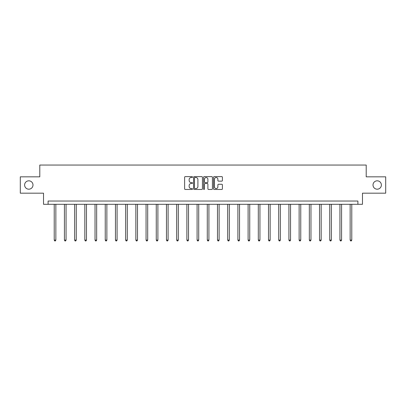 <?xml version="1.0" encoding="UTF-8"?>
<svg xmlns="http://www.w3.org/2000/svg" width="406" height="406" viewBox="0 0 406 406"><rect width="100%" height="100%" fill="white"/><g stroke="black" fill="none" stroke-linecap="round" stroke-linejoin="round"><path stroke-width="0.61" d="M192.535 177.072A0.452 0.452 0 0 0 192.084 176.62L185.263 176.62A0.645 0.645 0 0 0 184.618 177.265L184.618 188.82A0.645 0.645 0 0 0 185.263 189.465L192.084 189.465A0.452 0.452 0 0 0 192.535 189.013A0.452 0.452 0 0 0 192.084 188.567L191.201 188.567A2.055 2.055 0 0 1 189.145 186.511L189.145 185.547A2.055 2.055 0 0 1 191.201 183.492L192.084 183.492A0.452 0.452 0 0 0 192.535 183.04A0.452 0.452 0 0 0 192.084 182.593L191.201 182.593A2.055 2.055 0 0 1 189.145 180.538L189.145 179.574A2.055 2.055 0 0 1 191.201 177.518L192.084 177.518A0.452 0.452 0 0 0 192.535 177.072M373.007 185.004A4.187 4.187 0 0 0 377.194 189.191A4.187 4.187 0 0 0 381.381 185.004A4.187 4.187 0 0 0 377.194 180.817A4.187 4.187 0 0 0 373.007 185.004M24.619 185.004A4.187 4.187 0 0 0 28.806 189.191A4.187 4.187 0 0 0 32.993 185.004A4.187 4.187 0 0 0 28.806 180.817A4.187 4.187 0 0 0 24.619 185.004M221.762 181.147A0.645 0.645 0 0 0 222.407 180.508L222.407 177.265A0.645 0.645 0 0 0 221.762 176.62L214.19 176.62A0.645 0.645 0 0 0 213.546 177.265L213.546 188.82A0.645 0.645 0 0 0 214.19 189.465L221.762 189.465A0.645 0.645 0 0 0 222.407 188.82L222.407 184.903A0.645 0.645 0 0 0 221.762 184.263L218.524 184.263A0.645 0.645 0 0 0 217.88 184.903L217.88 186.846A1.715 1.715 0 0 1 216.165 188.567A1.715 1.715 0 0 1 214.444 186.846L214.444 179.239A1.715 1.715 0 0 1 216.165 177.518A1.715 1.715 0 0 1 217.88 179.239L217.88 180.508A0.645 0.645 0 0 0 218.524 181.147L221.762 181.147M357.899 204.299L362.477 204.299L362.477 193.18L385.7 193.18L385.7 176.828L366.207 176.828L366.207 165.054L39.793 165.054L39.793 176.828L20.3 176.828L20.3 193.18L43.523 193.18L43.523 204.299L357.899 204.299L357.899 201.031L48.101 201.031L48.101 204.299M202.437 177.265A0.645 0.645 0 0 0 201.797 176.62L194.22 176.62A0.645 0.645 0 0 0 193.576 177.265L193.576 188.82A0.645 0.645 0 0 0 194.22 189.465L201.797 189.465A0.645 0.645 0 0 0 202.437 188.82L202.437 177.265M204.203 176.62L211.78 176.62A0.645 0.645 0 0 1 212.424 177.265L212.424 188.82A0.645 0.645 0 0 1 211.78 189.465L208.537 189.465A0.645 0.645 0 0 1 207.897 188.82L207.897 184.136A0.645 0.645 0 0 0 207.253 183.492L205.101 183.492A0.645 0.645 0 0 0 204.462 184.136L204.462 189.013A0.452 0.452 0 0 1 204.01 189.465A0.452 0.452 0 0 1 203.563 189.013L203.563 177.265A0.645 0.645 0 0 1 204.203 176.62M194.926 177.518A0.452 0.452 0 0 0 194.474 177.97L194.474 188.115A0.452 0.452 0 0 0 194.926 188.567L195.854 188.567A2.055 2.055 0 0 0 197.91 186.511L197.91 179.574A2.055 2.055 0 0 0 195.854 177.518L194.926 177.518M207.897 179.269A1.715 1.715 0 0 0 206.177 177.554A1.715 1.715 0 0 0 204.462 179.269L204.462 181.949A0.645 0.645 0 0 0 205.101 182.593L207.253 182.593A0.645 0.645 0 0 0 207.897 181.949L207.897 179.269M54.216 204.299L54.216 240.098L55.85 240.098L55.85 204.299M55.85 240.098L55.363 240.946L54.708 240.946L54.216 240.098M64.422 204.299L64.422 240.098L66.056 240.098L66.056 204.299M66.056 240.098L65.564 240.946L64.914 240.946L64.422 240.098M74.628 204.299L74.628 240.098L76.262 240.098L76.262 204.299M76.262 240.098L75.77 240.946L75.115 240.946L74.628 240.098M84.829 204.299L84.829 240.098L86.468 240.098L86.468 204.299M86.468 240.098L85.976 240.946L85.321 240.946L84.829 240.098M95.034 204.299L95.034 240.098L96.669 240.098L96.669 204.299M96.669 240.098L96.181 240.946L95.527 240.946L95.034 240.098M105.24 204.299L105.24 240.098L106.874 240.098L106.874 204.299M106.874 240.098L106.382 240.946L105.733 240.946L105.24 240.098M115.446 204.299L115.446 240.098L117.08 240.098L117.08 204.299M117.08 240.098L116.588 240.946L115.933 240.946L115.446 240.098M125.647 204.299L125.647 240.098L127.286 240.098L127.286 204.299M127.286 240.098L126.794 240.946L126.139 240.946L125.647 240.098M135.853 204.299L135.853 240.098L137.487 240.098L137.487 204.299M137.487 240.098L137 240.946L136.345 240.946L135.853 240.098M146.058 204.299L146.058 240.098L147.693 240.098L147.693 204.299M147.693 240.098L147.2 240.946L146.546 240.946L146.058 240.098M156.264 204.299L156.264 240.098L157.898 240.098L157.898 204.299M157.898 240.098L157.406 240.946L156.752 240.946L156.264 240.098M166.465 204.299L166.465 240.098L168.104 240.098L168.104 204.299M168.104 240.098L167.612 240.946L166.957 240.946L166.465 240.098M176.671 204.299L176.671 240.098L178.305 240.098L178.305 204.299M178.305 240.098L177.818 240.946L177.163 240.946L176.671 240.098M186.877 204.299L186.877 240.098L188.511 240.098L188.511 204.299M188.511 240.098L188.019 240.946L187.364 240.946L186.877 240.098M197.083 204.299L197.083 240.098L198.717 240.098L198.717 204.299M198.717 240.098L198.224 240.946L197.57 240.946L197.083 240.098M207.283 204.299L207.283 240.098L208.917 240.098L208.917 204.299M208.917 240.098L208.43 240.946L207.776 240.946L207.283 240.098M217.489 204.299L217.489 240.098L219.123 240.098L219.123 204.299M219.123 240.098L218.636 240.946L217.981 240.946L217.489 240.098M227.695 204.299L227.695 240.098L229.329 240.098L229.329 204.299M229.329 240.098L228.837 240.946L228.182 240.946L227.695 240.098M237.896 204.299L237.896 240.098L239.535 240.098L239.535 204.299M239.535 240.098L239.043 240.946L238.388 240.946L237.896 240.098M248.102 204.299L248.102 240.098L249.736 240.098L249.736 204.299M249.736 240.098L249.248 240.946L248.594 240.946L248.102 240.098M258.307 204.299L258.307 240.098L259.942 240.098L259.942 204.299M259.942 240.098L259.454 240.946L258.8 240.946L258.307 240.098M268.513 204.299L268.513 240.098L270.147 240.098L270.147 204.299M270.147 240.098L269.655 240.946L269 240.946L268.513 240.098M278.714 204.299L278.714 240.098L280.353 240.098L280.353 204.299M280.353 240.098L279.861 240.946L279.206 240.946L278.714 240.098M288.92 204.299L288.92 240.098L290.554 240.098L290.554 204.299M290.554 240.098L290.067 240.946L289.412 240.946L288.92 240.098M299.126 204.299L299.126 240.098L300.76 240.098L300.76 204.299M300.76 240.098L300.267 240.946L299.618 240.946L299.126 240.098M309.331 204.299L309.331 240.098L310.966 240.098L310.966 204.299M310.966 240.098L310.473 240.946L309.819 240.946L309.331 240.098M319.532 204.299L319.532 240.098L321.171 240.098L321.171 204.299M321.171 240.098L320.679 240.946L320.024 240.946L319.532 240.098M329.738 204.299L329.738 240.098L331.372 240.098L331.372 204.299M331.372 240.098L330.885 240.946L330.23 240.946L329.738 240.098M339.944 204.299L339.944 240.098L341.578 240.098L341.578 204.299M341.578 240.098L341.086 240.946L340.436 240.946L339.944 240.098M350.15 204.299L350.15 240.098L351.784 240.098L351.784 204.299M351.784 240.098L351.291 240.946L350.637 240.946L350.15 240.098"/></g></svg>
